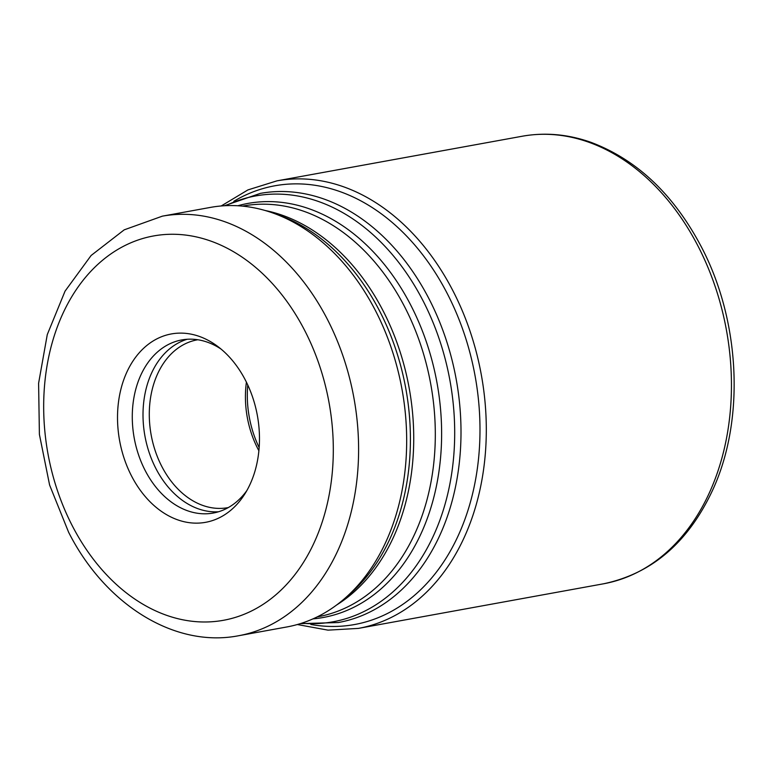 <?xml version="1.0" encoding="UTF-8"?>
<svg xmlns="http://www.w3.org/2000/svg" width="772" height="772" viewBox="0 0 772 772"><rect width="100%" height="100%" fill="white"/><g stroke="black" fill="none" stroke-linecap="round" stroke-linejoin="round"><path stroke-width="1.16" d="M375.231 310.17A213.226 155.944 -100.3 0 0 273.327 213.159A213.226 155.944 -100.3 0 0 210.409 207.407L162.342 216.16A213.226 155.944 79.7 0 1 327.164 318.913A213.226 155.944 79.7 0 1 327.251 319.087A213.226 155.944 79.7 0 1 238.673 635.723L286.74 626.98A213.226 155.944 -100.3 0 0 343.598 599.448A213.226 155.944 -100.3 0 0 375.231 310.17M230.982 510.099A95.728 70.011 -100.3 0 0 244.599 494.331A95.728 70.011 -100.3 0 0 217.685 346.406A95.728 70.011 -100.3 0 0 146.005 346.155A95.728 70.011 -100.3 0 0 131.636 476.179A95.728 70.011 -100.3 0 0 230.982 510.099M221.043 349.06A87.979 64.346 -100.3 0 0 181.758 339.931A87.979 64.346 -100.3 0 0 158.463 351.154A87.979 64.346 -100.3 0 0 138.564 454.882A87.979 64.346 -100.3 0 0 213.255 513.042A87.979 64.346 -100.3 0 0 236.55 501.819A87.979 64.346 -100.3 0 0 246.799 490.664M197.777 339.748A85.287 62.378 -100.3 0 0 197.265 339.844A85.287 62.378 -100.3 0 0 174.675 350.72A85.287 62.378 -100.3 0 0 155.384 451.282A85.287 62.378 -100.3 0 0 227.798 507.667A85.287 62.378 -100.3 0 0 228.3 507.571M258.89 450.752A85.287 62.378 79.7 0 1 246.413 382.159M697.907 245.863A227.441 166.347 -100.3 0 0 522.104 136.258C544.897 132.195 567.758 134.193 590.705 142.241C636.62 159.437 673.396 194.129 701.063 246.316C740.194 320.283 745.192 419.177 712.961 489.4C688.566 542.137 652.089 573.606 603.521 583.796A227.441 166.347 -100.3 0 0 697.907 245.863M221.178 205.979L247.908 189.922L276.965 180.851A227.441 166.347 79.7 0 1 452.768 290.465A227.441 166.347 79.7 0 1 358.382 628.398L603.521 583.796M233.839 201.28A222.963 163.066 79.7 0 1 447.104 293.254A222.963 163.066 79.7 0 1 461.598 527.865A222.963 163.066 79.7 0 1 310.827 624.461M224.334 205.757L260.27 193.396A218.09 159.505 79.7 0 1 428.846 298.503A218.09 159.505 79.7 0 1 428.904 298.619A218.09 159.505 79.7 0 1 338.348 622.541L300.356 623.631M301.62 623.226A216.411 158.279 -100.3 0 0 439.287 521.776A216.411 158.279 -100.3 0 0 422.834 300.376A216.411 158.279 -100.3 0 0 422.767 300.269A216.411 158.279 -100.3 0 0 225.656 205.68M237.805 205.757A210.428 153.898 79.7 0 1 410.598 304.834A210.428 153.898 79.7 0 1 312.959 618.874M317.215 616.886L317.9 616.76A208.749 152.673 -100.3 0 0 404.528 306.6A208.749 152.673 -100.3 0 0 243.17 205.999L242.485 206.124M265.037 210.476A208.749 152.673 79.7 0 1 382.941 310.527A208.749 152.673 79.7 0 1 336.795 604.881M343.598 599.448L348.346 595.405A209.83 153.464 -100.3 0 0 379.467 310.74A209.83 153.464 -100.3 0 0 279.194 215.272L273.327 213.159M304.583 330.242A195.316 142.849 -100.3 0 0 304.506 330.088A195.316 142.849 -100.3 0 0 101.856 260.839A195.316 142.849 -100.3 0 0 72.404 526.012A195.316 142.849 79.7 0 0 72.481 526.166A195.316 142.849 79.7 0 0 275.131 595.415A195.316 142.849 79.7 0 0 304.583 330.242M218.563 511.759A87.979 64.346 79.7 0 1 148.166 449.41A87.979 64.346 79.7 0 1 169.184 349.205A87.979 64.346 79.7 0 1 187.181 339.265M247.773 385.006A89.764 65.649 -100.3 0 0 259.16 447.606M297.326 624.529L327.994 630.145L358.382 628.398M276.965 180.851L522.104 136.258M238.673 635.723C174.308 648.277 104.876 604.119 68.602 532.217L49.601 485.028L39.401 434.395L38.6 383.269L47.275 334.594L65.051 291.15L91.125 255.474L124.205 229.844L162.342 216.16"/></g></svg>
